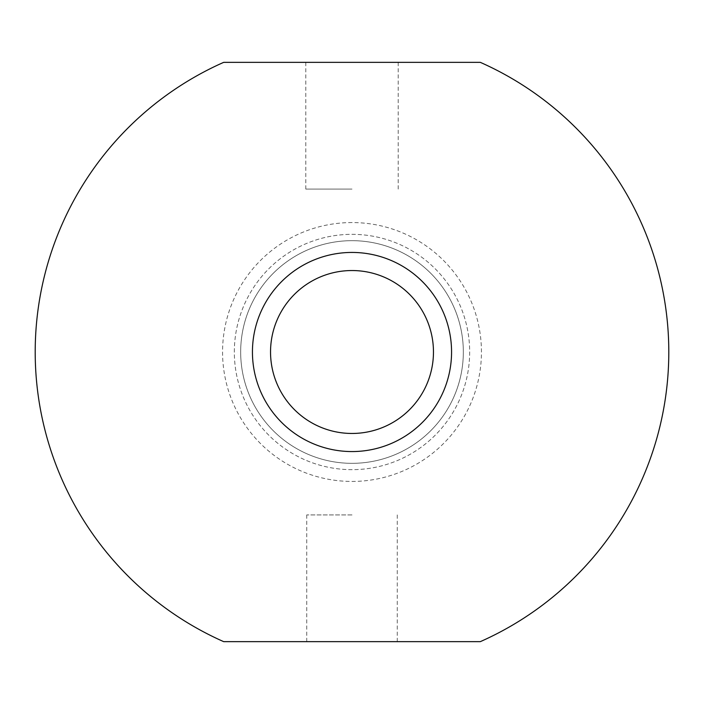 <?xml version="1.0" encoding="UTF-8"?>
<svg xmlns="http://www.w3.org/2000/svg" width="704" height="704" viewBox="0 0 704 704"><rect width="100%" height="100%" fill="white"/><g stroke="black" fill="none" stroke-linecap="round" stroke-linejoin="round"><path stroke-width="0.53" stroke-dasharray="3.52 2.64" d="M352 222.561A129.439 129.439 0 0 0 222.561 352A129.439 129.439 0 0 0 352 481.439A129.439 129.439 0 0 0 481.439 352A129.439 129.439 0 0 0 352 222.561M352 463.329A111.329 111.329 0 0 1 240.671 352A111.329 111.329 0 0 1 352 240.671A111.329 111.329 0 0 1 463.329 352A111.329 111.329 0 0 1 352 463.329A111.329 111.329 0 0 1 240.671 352A111.329 111.329 0 0 1 352 240.671A111.329 111.329 0 0 1 463.329 352A111.329 111.329 0 0 1 352 463.329M352 62.357L305.791 62.357L352 62.357M352 189.077L305.791 189.077L352 189.077M352 641.643L306.742 641.643L352 641.643M352 514.923L306.742 514.923L352 514.923M352 433.462A81.462 81.462 0 0 1 270.538 352A81.462 81.462 0 0 1 352 270.538A81.462 81.462 0 0 1 433.462 352A81.462 81.462 0 0 1 352 433.462M480.33 62.357A316.8 316.8 0 0 1 480.33 641.643L223.67 641.643A316.8 316.8 0 0 1 223.67 62.357L480.33 62.357M234.335 352A117.665 117.665 0 0 1 352 234.335A117.665 117.665 0 0 1 469.665 352A117.665 117.665 0 0 1 352 469.665A117.665 117.665 0 0 1 234.335 352A117.665 117.665 0 0 1 352 234.335A117.665 117.665 0 0 1 469.665 352A117.665 117.665 0 0 1 352 469.665A117.665 117.665 0 0 1 234.335 352M433.462 352A81.462 81.462 0 0 1 352 433.462A81.462 81.462 0 0 1 270.538 352A81.462 81.462 0 0 1 352 270.538A81.462 81.462 0 0 1 433.462 352A81.462 81.462 0 0 1 352 433.462A81.462 81.462 0 0 1 270.538 352A81.462 81.462 0 0 1 352 270.538A81.462 81.462 0 0 1 433.462 352M305.791 189.077L305.791 62.357M306.742 514.923L306.742 641.643M397.258 514.923L397.258 641.643M398.209 189.077L398.209 62.357"/><path stroke-width="1.06" d="M352 451.563A99.563 99.563 0 0 1 252.437 352A99.563 99.563 0 0 1 352 252.437A99.563 99.563 0 0 1 451.563 352A99.563 99.563 0 0 1 352 451.563M352 270.538A81.462 81.462 0 0 0 270.538 352A81.462 81.462 0 0 0 352 433.462A81.462 81.462 0 0 0 433.462 352A81.462 81.462 0 0 0 352 270.538M480.33 62.357A316.8 316.8 0 0 1 480.33 641.643L223.67 641.643A316.8 316.8 0 0 1 223.67 62.357L480.33 62.357"/></g></svg>
